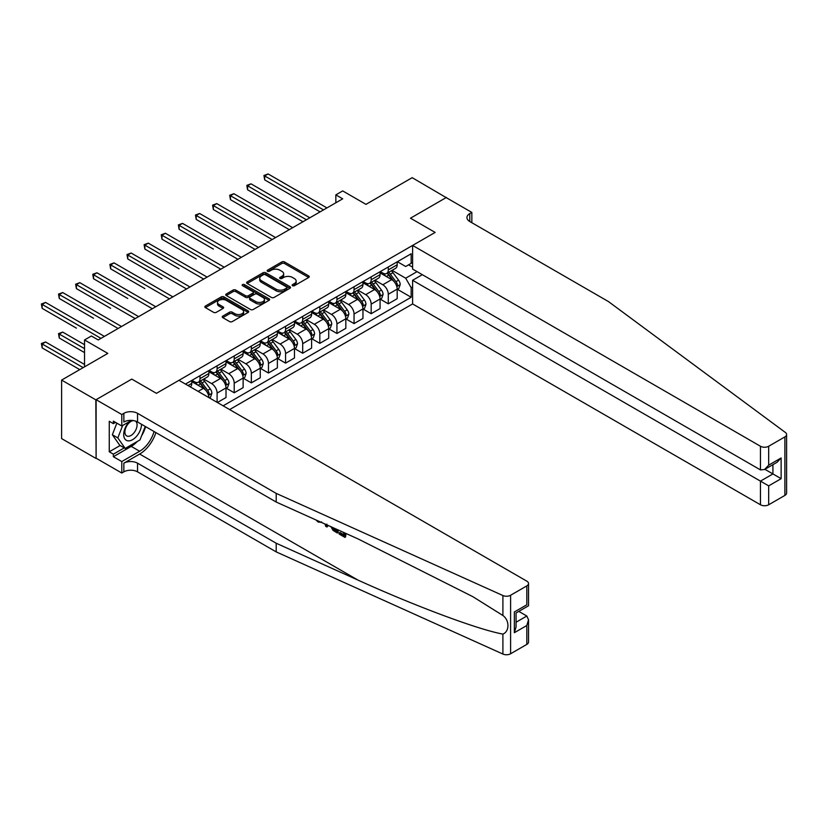 <?xml version="1.0" encoding="UTF-8"?>
<svg xmlns="http://www.w3.org/2000/svg" width="828" height="828" viewBox="0 0 828 828"><rect width="100%" height="100%" fill="white"/><g stroke="black" fill="none" stroke-linecap="round" stroke-linejoin="round"><path stroke-width="1.24" d="M292.532 285.701A1.335 0.766 0 0 0 294.416 285.701L308.699 277.452A1.904 1.097 0 0 0 309.258 276.676A1.904 1.097 0 0 0 308.699 275.9L284.501 261.927A1.904 1.097 0 0 0 281.82 261.927L267.537 270.176A1.335 0.766 0 0 0 267.144 270.725A1.335 0.766 0 0 0 267.537 271.263A1.335 0.766 0 0 0 269.411 271.263L271.263 270.197A6.086 3.509 0 0 1 279.864 270.197L281.882 271.356A6.086 3.509 0 0 1 283.662 273.84A6.086 3.509 0 0 1 281.882 276.324L280.03 277.39A1.335 0.766 0 0 0 279.647 277.939A1.335 0.766 0 0 0 280.03 278.477A1.335 0.766 0 0 0 281.913 278.477L283.766 277.411A6.086 3.509 0 0 1 292.367 277.411L294.385 278.581A6.086 3.509 0 0 1 296.165 281.065A6.086 3.509 0 0 1 294.385 283.549L292.532 284.615A1.335 0.766 0 0 0 292.149 285.153A1.335 0.766 0 0 0 292.532 285.701L292.532 284.615M222.804 316.099A1.904 1.097 0 0 0 222.246 316.876A1.904 1.097 0 0 0 222.804 317.652L229.594 321.574A1.904 1.097 0 0 0 232.285 321.574L248.141 312.415A1.904 1.097 0 0 0 248.7 311.639A1.904 1.097 0 0 0 248.141 310.862L223.943 296.89A1.904 1.097 0 0 0 221.252 296.89L205.396 306.049A1.904 1.097 0 0 0 204.837 306.826A1.904 1.097 0 0 0 205.396 307.602L213.593 312.342A1.904 1.097 0 0 0 216.284 312.342L223.074 308.42A1.904 1.097 0 0 0 223.632 307.643A1.904 1.097 0 0 0 223.074 306.867L219.006 304.518A5.082 2.939 0 0 1 217.516 302.448A5.082 2.939 0 0 1 220.652 299.736A5.082 2.939 0 0 1 226.199 300.367L242.128 309.568A5.082 2.939 0 0 1 243.618 311.639A5.082 2.939 0 0 1 240.472 314.35A5.082 2.939 0 0 1 234.935 313.719L232.285 312.187A1.904 1.097 0 0 0 229.594 312.187L222.804 316.099L222.804 317.652M446.427 197.757L412.189 177.668L365.976 204.361L342.688 190.916L335.847 194.87L342.688 198.823L98.232 339.956L91.39 336.002L84.539 339.956L84.539 366.835M95.841 399.852L96.11 458.205L96.11 399.696L131.787 379.089L95.841 399.852L61.603 380.083L107.816 353.401L84.539 339.956M446.427 197.437L410.481 218.188L435.135 232.42L156.44 393.331L131.787 379.089L156.44 393.331L178.962 380.321L526.815 581.152A5.806 3.353 0 0 1 528.523 583.523A5.806 3.353 0 0 1 526.815 585.893L510.597 595.26L510.597 653.768A5.806 3.353 180 0 1 502.906 654.048L276.2 551.893L137.541 471.846A9.688 5.589 0 0 0 123.848 471.846L121.788 473.026L96.11 458.205M271.398 297.438A1.904 1.097 0 0 0 274.089 297.438L289.945 288.279A1.904 1.097 0 0 0 290.504 287.502A1.904 1.097 0 0 0 289.945 286.726L265.757 272.754A1.904 1.097 0 0 0 263.066 272.754L247.199 281.913A1.904 1.097 0 0 0 246.641 282.69A1.904 1.097 0 0 0 247.199 283.466L271.398 297.438M243.09 285.991A1.335 0.766 0 0 1 244.446 286.177L244.446 284.594L269.048 298.794A1.904 1.097 0 0 1 269.607 299.57A1.904 1.097 0 0 1 269.048 300.347L253.182 309.506A1.904 1.097 0 0 1 250.491 309.506L226.303 295.534L233.082 291.642L233.082 290.069L226.303 293.981A1.904 1.097 0 0 0 225.744 294.758A1.904 1.097 0 0 0 226.303 295.534L226.303 293.981M233.082 291.642A1.904 1.097 0 0 1 235.773 291.642L235.773 290.069A1.904 1.097 0 0 0 233.082 290.069M235.773 290.069L245.585 295.731A1.904 1.097 0 0 0 248.276 295.731L252.778 293.133A1.904 1.097 0 0 0 253.337 292.356A1.904 1.097 0 0 0 252.778 291.58L242.563 285.681A1.335 0.766 0 0 1 242.169 285.132A1.335 0.766 0 0 1 242.997 284.428A1.335 0.766 0 0 1 244.446 284.594M95.841 458.36L61.603 438.592L61.603 380.083M229.635 409.57L412.603 303.938L760.456 504.769L760.456 481.13L772.917 473.937L772.917 464.674M397.399 261.72L405.689 266.502L411.164 263.345L411.164 253.772L185.472 384.078M411.164 263.345L412.603 262.507M412.603 286.861L411.164 287.689L405.689 278.208L392.068 270.342M397.399 289.314L411.164 297.262L411.164 287.689M411.164 297.262L223.136 405.823M335.847 194.87L335.847 202.777M408.566 264.846L412.603 267.175M405.689 278.208L417.053 271.646M208.884 397.595A7.752 4.471 -120 0 0 203.409 388.342L191.775 381.625M217.102 402.336L217.102 393.093A7.752 4.471 -120 0 0 211.626 383.602L203.76 379.058M217.381 402.501L226.013 397.523L226.013 387.949A7.752 4.471 -120 0 0 220.527 378.458L208.894 371.741M226.21 388.146L234.22 392.772L234.22 383.209A7.752 4.471 -120 0 0 228.745 373.718L220.879 369.174M234.22 392.772L243.132 387.639L243.132 378.065A7.752 4.471 -120 0 0 237.646 368.584L226.013 361.857M243.328 378.261L251.339 382.888L251.339 373.324A7.752 4.471 -120 0 0 245.864 363.834L237.998 359.29M251.339 382.888L260.251 377.754L260.251 368.181A7.752 4.471 -120 0 0 254.765 358.7L243.132 351.972M260.447 368.377L268.458 373.004L268.458 363.44A7.752 4.471 -120 0 0 262.983 353.949L255.117 349.406M268.458 373.004L277.37 367.87L277.37 358.296A7.752 4.471 -120 0 0 271.884 348.816L260.251 342.088M277.566 358.503L285.577 363.119L285.577 353.556A7.752 4.471 -120 0 0 280.102 344.065L272.236 339.532M285.577 363.119L294.478 357.986L294.478 348.412A7.752 4.471 -120 0 0 289.003 338.931L277.37 332.204M294.685 348.619L302.696 353.235L302.696 343.672A7.752 4.471 -120 0 0 297.221 334.181L289.355 329.647M302.696 353.235L311.597 348.102L311.597 338.538A7.752 4.471 -120 0 0 306.122 329.047L294.478 322.32M311.804 338.735L319.815 343.361L319.815 333.787A7.752 4.471 -120 0 0 314.34 324.297L306.474 319.763M319.815 343.361L328.716 338.217L328.716 328.654A7.752 4.471 -120 0 0 323.241 319.163L311.597 312.446M328.923 328.851L336.934 333.477L336.934 323.903A7.752 4.471 -120 0 0 331.459 314.423L323.593 309.879M336.934 333.477L345.835 328.333L345.835 318.77A7.752 4.471 -120 0 0 340.36 309.279L328.716 302.562M346.042 318.966L354.053 323.593L354.053 314.019A7.752 4.471 -120 0 0 348.578 304.538L340.712 299.995M354.053 323.593L362.954 318.449L362.954 308.885A7.752 4.471 -120 0 0 357.479 299.394L345.835 292.677M363.161 309.082L371.172 313.709L371.172 304.135A7.752 4.471 -120 0 0 365.697 294.654L357.831 290.111M371.172 313.709L380.073 308.565L380.073 299.001A7.752 4.471 -120 0 0 374.598 289.51L362.954 282.793M380.28 299.198L388.291 303.824L388.291 294.261A7.752 4.471 -120 0 0 382.815 284.77L374.949 280.226M388.291 303.824L397.192 298.68L397.192 289.117A7.752 4.471 -120 0 0 391.716 279.626L380.073 272.909M380.28 271.605L382.815 273.064A7.752 4.471 -120 0 0 386.686 273.447A7.752 4.471 -120 0 0 388.291 269.907L388.291 266.978M363.161 281.489L365.697 282.948A7.752 4.471 -120 0 0 369.567 283.331A7.752 4.471 -120 0 0 371.172 279.781L371.172 276.862M346.042 291.373L348.578 292.833A7.752 4.471 -120 0 0 352.449 293.215A7.752 4.471 -120 0 0 354.053 289.665L354.053 286.747M328.923 301.257L331.459 302.717A7.752 4.471 -120 0 0 335.33 303.1A7.752 4.471 -120 0 0 336.934 299.55L336.934 296.631M311.804 311.131L314.34 312.601A7.752 4.471 -120 0 0 318.211 312.984A7.752 4.471 -120 0 0 319.815 309.434L319.815 306.515M294.685 321.016L297.221 322.485A7.752 4.471 -120 0 0 301.092 322.868A7.752 4.471 -120 0 0 302.696 319.318L302.696 316.389M277.566 330.9L280.102 332.37A7.752 4.471 -120 0 0 283.973 332.752A7.752 4.471 -120 0 0 285.577 329.202L285.577 326.273M260.447 340.784L262.983 342.254A7.752 4.471 -120 0 0 266.854 342.637A7.752 4.471 -120 0 0 268.458 339.087L268.458 336.158M243.328 350.668L245.864 352.138A7.752 4.471 -120 0 0 249.735 352.521A7.752 4.471 -120 0 0 251.339 348.971L251.339 346.042M226.21 360.553L228.745 362.012A7.752 4.471 -120 0 0 232.616 362.395A7.752 4.471 -120 0 0 234.22 358.855L234.22 355.926M209.091 370.437L211.626 371.896A7.752 4.471 -120 0 0 215.497 372.279A7.752 4.471 -120 0 0 217.102 368.739L217.102 365.81M191.972 380.321L194.508 381.78A7.752 4.471 -120 0 0 198.378 382.163A7.752 4.471 -120 0 0 199.993 378.624L199.993 375.695M386.686 273.447L395.587 268.313A7.752 4.471 -120 0 0 397.192 264.763L397.192 261.834M369.567 283.331L378.468 278.198A7.752 4.471 -120 0 0 380.073 274.648L380.073 271.719M352.449 293.215L361.35 288.082A7.752 4.471 -120 0 0 362.954 284.532L362.954 281.603M335.33 303.1L344.231 297.956A7.752 4.471 -120 0 0 345.835 294.416L345.835 291.487M318.211 312.984L327.112 307.84A7.752 4.471 -120 0 0 328.716 304.3L328.716 301.371M301.092 322.868L309.993 317.724A7.752 4.471 -120 0 0 311.597 314.185L311.597 311.256M283.973 332.752L292.874 327.609A7.752 4.471 -120 0 0 294.478 324.069L294.478 321.14M266.854 342.637L275.755 337.493A7.752 4.471 -120 0 0 277.37 333.943L277.37 331.024M249.735 352.521L258.647 347.377A7.752 4.471 -120 0 0 260.251 343.827L260.251 340.908M232.616 362.395L241.528 357.261A7.752 4.471 -120 0 0 243.132 353.711L243.132 350.793M215.497 372.279L224.409 367.146A7.752 4.471 -120 0 0 226.013 363.595L226.013 360.677M198.378 382.163L207.29 377.03A7.752 4.471 -120 0 0 208.894 373.48L208.894 370.551M190.274 386.852A7.752 4.471 -120 0 0 191.775 383.364L191.775 380.435M293.071 285.888L294.385 285.132A6.086 3.509 0 0 0 296.165 282.648L296.165 281.065M283.662 273.84L283.662 275.424A6.086 3.509 0 0 1 281.882 277.908L280.568 278.674M308.678 277.473L284.501 263.511A1.904 1.097 0 0 0 281.82 263.511L268.065 271.449M289.924 288.299L265.757 274.337A1.904 1.097 0 0 0 263.066 274.337L247.23 283.486L247.199 281.913M286.591 288.051A1.335 0.766 0 0 0 286.974 287.502A1.335 0.766 0 0 0 286.591 286.964L265.353 274.699A1.335 0.766 0 0 0 263.47 274.699L261.513 275.827A6.086 3.509 0 0 0 259.733 278.311A6.086 3.509 0 0 0 261.513 280.796L276.034 289.169A6.086 3.509 0 0 0 284.635 289.169L286.591 288.051L286.591 289.624A1.335 0.766 0 0 0 286.974 289.086L286.974 287.502M259.733 278.311L259.733 279.885A6.086 3.509 0 0 0 261.513 282.369L261.513 280.796M286.591 289.624L284.635 290.752A6.086 3.509 0 0 1 276.034 290.752L261.513 282.369M235.773 291.642L245.585 297.314A1.904 1.097 0 0 0 248.276 297.314L252.778 294.716A1.904 1.097 0 0 0 253.337 293.94L253.337 292.356M244.446 286.177L269.017 300.367M255.769 301.609A5.082 2.939 0 0 0 261.317 302.251A5.082 2.939 0 0 0 264.453 299.529A5.082 2.939 0 0 0 262.962 297.459L257.353 294.219A1.904 1.097 0 0 0 254.662 294.219L250.159 296.817A1.904 1.097 0 0 0 249.601 297.594A1.904 1.097 0 0 0 250.159 298.37L255.769 301.609L255.769 303.193A5.082 2.939 0 0 0 261.317 303.824A5.082 2.939 0 0 0 264.453 301.113L264.453 299.529M249.601 297.594L249.601 299.177A1.904 1.097 0 0 0 250.159 299.953L250.159 298.37M255.769 303.193L250.159 299.953M243.618 311.639L243.618 313.222A5.082 2.939 0 0 1 240.472 315.934A5.082 2.939 0 0 1 234.935 315.302L232.285 313.76A1.904 1.097 0 0 0 229.594 313.76L222.825 317.673M217.516 302.448L217.516 304.021A5.082 2.939 0 0 0 219.006 306.101L219.006 304.518M223.042 308.43L219.006 306.101M248.141 310.862L248.141 312.415L223.943 298.473A1.904 1.097 0 0 0 221.252 298.473L205.416 307.623L205.396 306.049M397.192 289.438L398.837 288.486L400.203 284.532A5.134 2.96 -120 0 0 398.568 280.164L392.979 272.691A14.821 8.549 -120 0 0 391.354 270.756M385.796 276.21A14.821 8.549 -120 0 0 382.764 273.033M396.726 286.291L397.44 284.749A5.134 2.96 -120 0 0 395.97 281.665L390.371 274.192A14.821 8.549 -120 0 0 388.756 272.257M387.38 273.054A12.296 7.1 60 0 1 389.398 275.351L394.128 281.665M264.701 219.42L230.463 199.651L230.463 195.698L233.879 193.721L292.698 227.679M387.111 273.209A14.821 8.549 60 0 1 388.725 275.144L392.451 280.112M323.52 209.888L264.701 175.929L268.117 173.952L326.936 207.911M320.094 211.864L264.701 179.883L264.701 175.929L263.946 175.495L268.117 173.952M264.701 179.883L263.946 175.495M786.6 434.524L786.6 493.033A5.806 3.353 180 0 1 784.892 495.403L784.892 436.894A5.806 3.353 0 0 0 786.6 434.524A5.806 3.353 0 0 0 785.368 432.454L608.445 301.568L469.776 221.511A9.688 5.589 180 0 1 466.94 217.557A9.688 5.589 180 0 1 469.776 213.603L471.836 212.423L446.157 197.592L410.481 218.188L435.135 232.42L412.603 245.43L412.603 269.069L760.456 469.9L760.456 446.261A5.806 3.353 0 0 0 768.674 446.261L784.892 436.894M422.321 274.689L412.603 280.299L768.674 485.87L768.674 504.769L784.892 495.403M412.603 280.299L412.603 303.938M471.836 212.423L471.836 222.701M412.603 245.43L760.456 446.261M768.674 504.769A5.806 3.353 180 0 1 760.456 504.769M764.896 469.3L781.135 478.677L768.674 485.87M768.674 446.261L768.674 465.16L764.565 469.497L760.456 469.9M768.674 465.16L781.135 457.967L777.026 462.303L764.565 469.497M343.765 534.671L339.935 532.466L339.128 532.942L343.765 535.612L343.765 532.694L342.119 531.742M344.924 533.004L344.924 537.382L345.535 537.02A25.223 14.562 120 0 0 345.969 533.48M337.338 529.589L337.338 532.994L337.948 532.642A25.223 14.562 120 0 0 338.321 530.034M276.2 551.893L276.2 543.24L137.541 463.183A9.688 5.589 0 0 0 123.848 463.183L139.663 454.054A25.223 14.562 120 0 0 155.902 432.589M276.2 543.24L357.903 580.055C415.335 606.179 478.75 629.808 502.906 634.082C509.624 631.474 509.624 620.275 502.906 615.504L472.788 596.646L357.903 538.852L276.2 502.047L137.541 421.99A9.688 5.589 0 0 0 123.848 421.99L123.848 413.327L121.788 414.517L96.11 399.696M327.733 525.262L326.977 527.022L328.261 525.501M276.2 502.047L276.2 493.384L137.541 413.327A9.688 5.589 0 0 0 123.848 413.327M526.815 644.401L526.815 625.513L528.523 619.779L528.523 642.031A5.806 3.353 180 0 1 526.815 644.401L510.597 653.768M502.906 615.504L502.906 595.539L276.2 493.384M137.282 441.469A21.787 12.575 -60 0 1 131.238 446.385L113.364 456.704L113.364 454.168L124.262 447.886M115.558 422.383L113.364 423.646L109.255 421.276L109.255 451.798L113.364 454.168M113.364 423.646L113.364 421.121L121.788 425.985L121.788 414.517M121.788 473.026L121.788 461.558L139.663 451.239A21.787 12.575 120 0 0 154.049 431.523M113.364 456.704L121.788 461.558M518.794 611.385L526.815 616.022L528.523 619.779M131.507 420.376L121.788 425.985M502.906 595.539A5.806 3.353 0 0 0 510.597 595.26M145.624 426.658A21.787 12.575 -60 0 1 141.598 435.766M109.255 451.798L120.153 445.505M526.815 625.513L514.354 632.706L516.061 626.972L516.061 612.968L528.523 605.775L528.523 583.523M514.354 632.706L514.354 611.985C516.568 613.269 516.568 613.269 514.354 611.985L526.815 604.792C529.04 606.075 529.04 606.075 526.815 604.792L526.815 585.893M318.221 520.988L318.977 521.319M321.047 522.251L318.169 522.054L316.027 519.994M326.977 527.022L325.673 526.266L325.042 524.052M326.046 524.507L326.325 525.552L326.884 524.124M337.338 532.994L333.073 530.406L330.869 526.68M332.007 527.188L333.156 529.289L336.178 531.234L336.178 529.071M333.156 529.289L333.994 528.802L335.33 529.806L334.512 530.272M336.178 530.293L335.33 529.806M344.924 537.382L339.128 534.029L339.128 532.942M380.073 299.312L381.718 298.37L383.085 294.416A5.134 2.96 -120 0 0 381.449 290.048L375.86 282.576A14.821 8.549 -120 0 0 374.235 280.64M368.677 286.095A14.821 8.549 -120 0 0 365.645 282.917M379.607 296.176L380.321 294.633A5.134 2.96 -120 0 0 378.851 291.549L373.252 284.076A14.821 8.549 -120 0 0 371.637 282.141M370.261 282.938A12.296 7.1 60 0 1 372.279 285.236L377.009 291.549M247.582 229.304L213.345 209.536L213.345 205.582L216.76 203.605L275.579 237.564M369.992 283.093A14.821 8.549 60 0 1 371.606 285.029L375.332 289.986M362.954 309.196L364.599 308.254L365.966 304.3A5.134 2.96 -120 0 0 364.33 299.922L358.741 292.46A14.821 8.549 -120 0 0 357.116 290.524M351.558 295.979A14.821 8.549 -120 0 0 348.526 292.801M362.488 306.06L363.202 304.518A5.134 2.96 -120 0 0 361.732 301.433L356.133 293.961A14.821 8.549 -120 0 0 354.519 292.025M353.142 292.822A12.296 7.1 60 0 1 355.16 295.11L359.89 301.433M230.463 239.188L196.226 219.42L196.226 215.466L199.641 213.489L258.471 247.448M352.873 292.967A14.821 8.549 60 0 1 354.487 294.913L358.214 299.871M345.835 319.08L347.481 318.138L348.847 314.185A5.134 2.96 -120 0 0 347.211 309.807L341.622 302.344A14.821 8.549 -120 0 0 339.997 300.409M334.44 305.853A14.821 8.549 -120 0 0 331.407 302.686M345.369 315.944L346.083 314.402A5.134 2.96 -120 0 0 344.614 311.307L339.014 303.845A14.821 8.549 -120 0 0 337.4 301.909M336.023 302.706A12.296 7.1 60 0 1 338.041 304.994L342.771 311.318M213.345 249.073L179.107 229.304L179.107 225.351L182.522 223.374L241.352 257.332M335.754 302.851A14.821 8.549 60 0 1 337.369 304.787L341.095 309.755M306.401 219.772L247.582 185.814L250.998 183.837L309.817 217.795M302.976 221.749L247.582 189.767L247.582 185.814L246.827 185.379L250.998 183.837M247.582 189.767L246.827 185.379M289.282 229.656L229.708 195.263L233.879 193.721M230.463 199.651L229.708 195.263M272.164 239.54L212.589 205.147L216.76 203.605M213.345 209.536L212.589 205.147M328.716 328.964L330.362 328.023L331.738 324.069A5.134 2.96 -120 0 0 330.093 319.691L324.504 312.228A14.821 8.549 -120 0 0 322.879 310.283M317.321 315.737A14.821 8.549 -120 0 0 314.288 312.57M328.25 325.818L328.964 324.286A5.134 2.96 -120 0 0 327.495 321.192L321.895 313.729A14.821 8.549 -120 0 0 320.281 311.794M318.904 312.591A12.296 7.1 60 0 1 320.922 314.878L325.652 321.202M196.226 258.957L161.988 239.188L161.988 235.235L165.403 233.258L224.233 267.216M318.635 312.736A14.821 8.549 60 0 1 320.25 314.671L323.976 319.639M255.045 249.425L195.47 215.032L199.641 213.489M196.226 219.42L195.47 215.032M129.53 421.514A12.586 7.266 120 0 0 123.734 433.624A12.586 7.266 120 0 0 128.154 440.858A12.586 7.266 120 0 0 141.505 424.278M133.474 420.583A8.622 4.978 120 0 0 125.97 427.362A8.622 4.978 120 0 0 126.674 435.911A8.622 4.978 120 0 0 127.936 436.304A8.622 4.978 120 0 0 135.761 430.063A8.622 4.978 120 0 0 135.44 421.069M145.231 426.43L140.004 439.896L125.214 448.434L119.739 445.278L112.349 434.752L116.852 423.129M125.214 448.434L117.824 437.919L122.647 425.488M112.349 434.752L117.824 437.919M311.597 338.849L313.243 337.896L314.619 333.943A5.134 2.96 -120 0 0 312.974 329.575L307.385 322.102A14.821 8.549 -120 0 0 305.76 320.167M300.202 325.621A14.821 8.549 -120 0 0 297.169 322.454M311.131 335.702L311.846 334.17A5.134 2.96 -120 0 0 310.376 331.076L304.776 323.613A14.821 8.549 -120 0 0 303.162 321.678M301.785 322.465A12.296 7.1 60 0 1 303.804 324.762L308.534 331.086M179.107 268.831L144.869 249.073L144.869 245.119L148.284 243.142L207.114 277.101M301.516 322.62A14.821 8.549 60 0 1 303.131 324.555L306.857 329.523M237.926 259.309L178.351 224.916L182.522 223.374M179.107 229.304L178.351 224.916M294.478 348.733L296.124 347.781L297.5 343.827A5.134 2.96 -120 0 0 295.855 339.459L290.266 331.987A14.821 8.549 -120 0 0 288.641 330.051M283.083 335.506A14.821 8.549 -120 0 0 280.05 332.339M294.012 345.586L294.727 344.055A5.134 2.96 -120 0 0 293.257 340.96L287.658 333.498A14.821 8.549 -120 0 0 286.043 331.552M284.666 332.349A12.296 7.1 60 0 1 286.685 334.647L291.415 340.97M161.988 278.715L127.75 258.957L127.75 255.003L131.166 253.026L189.995 286.985M284.397 332.504A14.821 8.549 60 0 1 286.012 334.44L289.738 339.408M220.807 269.193L161.232 234.8L165.403 233.258M161.988 239.188L161.232 234.8M277.37 358.617L279.005 357.665L280.381 353.711A5.134 2.96 -120 0 0 278.736 349.344L273.147 341.871A14.821 8.549 -120 0 0 271.522 339.935M265.964 345.39A14.821 8.549 -120 0 0 262.931 342.212M276.894 355.471L277.608 353.929A5.134 2.96 -120 0 0 276.138 350.844L270.539 343.372A14.821 8.549 -120 0 0 268.924 341.436M267.547 342.233A12.296 7.1 60 0 1 269.566 344.531L274.296 350.855M144.869 288.599L110.631 268.831L110.631 264.877L114.057 262.9L172.876 296.869M267.278 342.388A14.821 8.549 60 0 1 268.893 344.324L272.619 349.292M203.688 279.077L144.113 244.684L148.284 243.142M144.869 249.073L144.113 244.684M260.251 368.501L261.886 367.549L263.263 363.595A5.134 2.96 -120 0 0 261.617 359.228L256.028 351.755A14.821 8.549 -120 0 0 254.403 349.82M248.845 355.274A14.821 8.549 -120 0 0 245.812 352.097M259.775 365.355L260.489 363.813A5.134 2.96 -120 0 0 259.019 360.729L253.42 353.256A14.821 8.549 -120 0 0 251.805 351.32M250.429 352.117A12.296 7.1 60 0 1 252.447 354.415L257.177 360.739M127.75 298.484L93.512 278.715L93.512 274.761L96.938 272.785L155.757 306.743M250.159 352.273A14.821 8.549 60 0 1 251.774 354.208L255.5 359.176M186.569 288.962L126.994 254.569L131.166 253.026M127.75 258.957L126.994 254.569M243.132 378.386L244.767 377.433L246.144 373.48A5.134 2.96 -120 0 0 244.498 369.112L238.909 361.639A14.821 8.549 -120 0 0 237.284 359.704M231.726 365.158A14.821 8.549 -120 0 0 228.694 361.981M242.656 375.239L243.37 373.697A5.134 2.96 -120 0 0 241.9 370.613L236.301 363.14A14.821 8.549 -120 0 0 234.686 361.205M233.31 362.002A12.296 7.1 60 0 1 235.328 364.299L240.058 370.623M110.631 308.368L76.393 288.599L76.393 284.646L79.819 282.669L138.638 316.627M233.041 362.157A14.821 8.549 60 0 1 234.666 364.092L238.381 369.06M169.45 298.846L109.876 264.442L114.057 262.9M110.631 268.831L109.876 264.442M226.013 388.27L227.648 387.318L229.025 383.364A5.134 2.96 -120 0 0 227.379 378.996L221.79 371.524A14.821 8.549 -120 0 0 220.176 369.588M214.607 375.043A14.821 8.549 -120 0 0 211.575 371.865M225.537 385.123L226.251 383.581A5.134 2.96 -120 0 0 224.781 380.497L219.182 373.024A14.821 8.549 -120 0 0 217.567 371.089M216.191 371.886A12.296 7.1 60 0 1 218.209 374.184L222.939 380.507M93.512 318.252L59.274 298.484L59.274 294.53L62.7 292.553L121.519 326.511M215.922 372.041A14.821 8.549 60 0 1 217.547 373.977L221.262 378.945M152.331 308.72L92.757 274.327L96.938 272.785M93.512 278.715L92.757 274.327M209.37 397.875L210.529 397.202L211.906 393.248A5.134 2.96 -120 0 0 210.26 388.881L204.671 381.408A14.821 8.549 -120 0 0 203.057 379.472M197.488 384.927A14.821 8.549 -120 0 0 194.456 381.749M208.418 395.008L209.132 393.466A5.134 2.96 -120 0 0 207.662 390.381L202.063 382.909A14.821 8.549 -120 0 0 200.448 380.973M199.072 381.77A12.296 7.1 60 0 1 201.09 384.068L205.82 390.381M76.393 328.136L42.156 308.368L42.156 304.414L45.581 302.437L104.4 336.396M198.803 381.925A14.821 8.549 60 0 1 200.428 383.861L204.143 388.829M135.212 318.604L75.638 284.211L79.819 282.669M76.393 288.599L75.638 284.211M84.539 344.696L62.7 332.09L59.274 334.067L59.274 338.021L84.539 352.604M59.274 338.021L58.519 333.632L84.539 348.65M58.519 333.632L62.7 332.09M118.093 328.488L58.519 294.095L62.7 292.553M59.274 298.484L58.519 294.095M84.539 364.465L45.581 341.974L42.156 343.951L42.156 347.905L79.747 369.609M42.156 347.905L41.4 343.516L83.173 367.632M41.4 343.516L45.581 341.974M100.975 338.373L41.4 303.979L45.581 302.437M42.156 308.368L41.4 303.979M198.14 391.385L203.409 388.342M211.626 383.602L220.527 378.458M228.745 373.718L237.646 368.584M245.864 363.834L254.765 358.7M262.983 353.949L271.884 348.816M280.102 344.065L289.003 338.931M297.221 334.181L306.122 329.047M314.34 324.297L323.241 319.163M331.459 314.423L340.36 309.279M348.578 304.538L357.479 299.394M365.697 294.654L374.598 289.51M382.815 284.77L391.716 279.626M388.291 269.907L397.192 264.763M388.291 294.261L397.192 289.117M371.172 304.135L380.073 299.001M371.172 279.781L380.073 274.648M354.053 314.019L362.954 308.885M354.053 289.665L362.954 284.532M336.934 323.903L345.835 318.77M336.934 299.55L345.835 294.416M319.815 333.787L328.716 328.654M319.815 309.434L328.716 304.3M302.696 343.672L311.597 338.538M302.696 319.318L311.597 314.185M285.577 353.556L294.478 348.412M285.577 329.202L294.478 324.069M268.458 363.44L277.37 358.296M268.458 339.087L277.37 333.943M251.339 373.324L260.251 368.181M251.339 348.971L260.251 343.827M234.22 383.209L243.132 378.065M234.22 358.855L243.132 353.711M217.102 393.093L226.013 387.949M217.102 368.739L226.013 363.595M199.993 378.624L208.894 373.48M188.008 385.537L191.775 383.364M294.385 285.132L294.385 283.549M280.03 278.477L280.03 277.39M281.882 277.908L281.882 276.324M267.537 271.263L267.537 270.176M281.82 263.511L281.82 261.927M284.501 263.511L284.501 261.927M308.699 277.452L308.699 275.9M263.066 274.337L263.066 272.754M265.757 274.337L265.757 272.754M289.945 288.279L289.945 286.726M276.034 290.752L276.034 289.169M284.635 290.752L284.635 289.169M245.585 297.314L245.585 295.731M248.276 297.314L248.276 295.731M252.778 294.716L252.778 293.133M269.048 300.347L269.048 298.794M229.594 313.76L229.594 312.187M232.285 313.76L232.285 312.187M234.935 315.302L234.935 313.719M223.074 308.42L223.074 306.867M221.252 298.473L221.252 296.89M223.943 298.473L223.943 296.89M396.809 286.571L400.172 284.625M390.371 274.192L392.979 272.691M386.334 276.521L388.725 275.144M395.97 281.665L398.568 280.164M395.567 283.662L397.44 284.749M781.135 457.967L781.135 478.677M469.776 221.511L469.776 213.603M357.903 580.055L139.663 454.054M137.541 421.99L137.541 413.327M137.541 463.183L137.541 471.846M502.906 654.048L502.906 634.082M123.848 463.183L123.848 471.846M131.238 446.385L139.663 451.239M516.061 622.232L526.815 616.022M379.69 296.455L383.053 294.509M373.252 284.076L375.86 282.576M369.216 286.405L371.606 285.029M378.851 291.549L381.449 290.048M378.448 293.547L380.321 294.633M362.571 306.339L365.935 304.394M356.133 293.961L358.741 292.46M352.097 296.289L354.487 294.913M361.732 301.433L364.33 299.922M361.329 303.431L363.202 304.518M345.452 316.224L348.816 314.278M339.014 303.845L341.622 302.344M334.978 306.174L337.369 304.787M344.614 311.307L347.211 309.807M344.21 313.315L346.083 314.402M328.333 326.108L331.697 324.162M321.895 313.729L324.504 312.228M317.859 316.058L320.25 314.671M327.495 321.192L330.093 319.691M327.091 323.199L328.964 324.286M311.214 335.992L314.578 334.046M304.776 323.613L307.385 322.102M300.74 325.942L303.131 324.555M310.376 331.076L312.974 329.575M309.972 333.084L311.846 334.17M294.095 345.866L297.459 343.93M287.658 333.498L290.266 331.987M283.621 335.826L286.012 334.44M293.257 340.96L295.855 339.459M292.853 342.968L294.727 344.055M276.976 355.75L280.34 353.815M270.539 343.372L273.147 341.871M266.502 345.711L268.893 344.324M276.138 350.844L278.736 349.344M275.734 352.852L277.608 353.929M259.857 365.634L263.221 363.699M253.42 353.256L256.028 351.755M249.383 355.585L251.774 354.208M259.019 360.729L261.617 359.228M258.615 362.736L260.489 363.813M242.749 375.519L246.102 373.583M236.301 363.14L238.909 361.639M232.264 365.469L234.666 364.092M241.9 370.613L244.498 369.112M241.497 372.621L243.37 373.697M225.63 385.403L228.983 383.467M219.182 373.024L221.79 371.524M215.145 375.353L217.547 373.977M224.781 380.497L227.379 378.996M224.378 382.505L226.251 383.581M208.511 395.287L211.864 393.352M202.063 382.909L204.671 381.408M198.027 385.237L200.428 383.861M207.662 390.381L210.26 388.881M207.259 392.379L209.132 393.466M321.647 521.93L320.84 522.396"/></g></svg>
